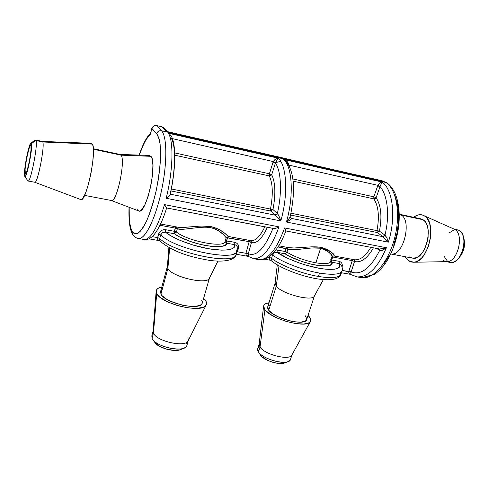 <?xml version="1.0" encoding="UTF-8"?>
<svg xmlns="http://www.w3.org/2000/svg" width="489" height="489" viewBox="0 0 489 489"><rect width="100%" height="100%" fill="white"/><g stroke="black" fill="none" stroke-linecap="round" stroke-linejoin="round"><path stroke-width="0.73" d="M25.092 173.577C23.967 169.921 28.924 144.689 30.648 145.361L30.96 145.777L30.715 145.374L29.927 146.229L28.863 149.102L26.559 158.894L25.098 169.157L25.324 174.06L26.076 173.387L27.139 170.606L29.517 160.618L31.003 150.086L30.96 145.777C32.231 148.888 27.139 174.952 25.44 174.102L25.092 173.577L25.88 173.729L25.092 173.577M259.158 344.103L257.752 348.578L258.473 351.988L260.429 355.118C263.43 360.124 278.596 365.222 284.286 363.113L285.24 362.728L282.483 363.474L277.935 363.376L272.636 362.251L267.428 360.277L261.554 356.426L258.473 351.988C263.045 359.782 288.761 365.961 290.399 359.721L287.636 361.762C280.723 364.323 262.104 358.07 258.473 351.988L260.026 347.056L258.314 351.744C256.976 349.47 257.483 347.801 259.824 346.75M454.709 229.396L459.116 230.331C461.2 231.658 462.649 233.98 463.474 237.312C464.788 244.396 463.425 251.04 459.385 257.226C456.316 261.279 453.095 262.984 449.721 262.336L450.192 262.428C461.268 265.166 469.556 235.674 459.116 230.331L454.709 229.396C464.721 234.506 457.374 263.045 446.481 261.639L447.166 261.627C457.9 261.811 464.379 234.31 454.709 229.396L424.415 215.875C437.563 222.562 428.254 262.605 413.737 262.245L408.37 260.631L410.754 261.896L413.376 262.263L416.145 261.719L418.945 260.258L421.671 257.929L424.214 254.818L428.321 246.743L430.577 237.318L430.876 232.581L429.77 224.017L428.419 220.545L426.61 217.801L424.415 215.875L421.934 214.848L419.262 214.726L416.506 215.515L413.621 217.287C416.958 214.72 420.173 214.048 423.266 215.276L423.529 215.392M459.153 257.538L460.766 255.661C464.067 250.606 465.186 245.185 464.104 239.396L464.55 243.253L463.914 248.62L462.019 253.638L459.153 257.538M35.593 139.995L36.045 140.557L31.467 143.369C33.044 147.262 26.473 179.787 24.805 176.456L24.597 175.93C23.362 171.859 28.6 144.286 30.868 143.002L31.467 143.369L36.045 140.557C38.001 144.848 30.673 182.263 28.16 180.985L27.897 180.844C30 185.08 38.105 145.239 36.045 140.557L42.794 141.987L35.275 140.135L30.99 142.922M292.012 354.8L292 354.825C290.387 360.986 264.635 354.763 260.026 347.056C264.445 354.458 289.017 360.778 291.762 355.252L292.012 354.8M445.785 261.572L443.156 260.509M186.486 342.746C187.69 345.203 186.755 347.031 183.675 348.223C176.284 351.31 156.92 345.888 152.782 339.562L152.042 338.327C154.97 346.903 185.294 353.192 186.841 345.637L186.945 345.258M154.842 342.465L154.995 342.673C158.405 347.881 174.17 352.294 180.264 349.757L181.309 349.287L179.206 350.069L174.585 350.454L166.113 349.036L158.497 345.711L154.836 342.459M34.762 182.263L34.884 182.281C37.567 183.595 44.921 146.303 42.794 141.987C44.939 146.37 37.445 184.127 34.823 182.281L34.762 182.263M310.283 321.67C311.236 320.24 310.802 318.473 308.981 316.365L308.039 315.387L310.319 318.302L310.784 320.063L310.344 321.579L308.999 322.777L303.791 324.036L295.906 323.608L286.578 321.524L277.349 318.119L269.732 313.962L264.922 309.733L260.026 347.056L264.922 309.733L263.803 307.807L263.602 306.102L264.304 304.684L265.869 303.602L268.993 302.764C265.808 303.229 264.017 304.311 263.62 306.004L264.922 309.733C271.377 319.403 306.921 328.7 310.283 321.67L291.762 355.252M187.953 337.612L188.314 340.466C186.804 347.923 156.425 341.579 153.467 333.095L152.042 338.327L153.467 333.095C156.278 341.218 185.166 347.746 188.069 340.986L188.283 340.558M91.223 143.314L92.372 144.108L93.002 145.96L93.436 152.635L92.714 162.379L90.93 173.632L88.375 184.518L85.489 193.247L82.733 198.461L80.844 199.598C86.156 202.923 97.183 150.251 92.372 144.108L42.794 141.987L92.372 144.108L91.217 143.314L42.36 141.431M156.706 293.455L153.467 333.095L156.706 293.455L158.234 295.564L160.692 297.752L168.014 302.037L177.513 305.601L187.642 307.838L196.719 308.4L203.296 307.226L205.325 306.053L206.419 304.549L206.541 302.783L205.716 300.827C206.743 302.453 206.878 303.889 206.126 305.136C202.629 313.742 160.82 303.975 156.706 293.455L156.174 290.992C156.492 289.03 158.381 287.679 161.841 286.939L157.953 288.418L156.578 289.812L156.15 291.511L156.706 293.455M268.73 310.307C274.39 318.632 304.983 326.242 306.597 319.794L305.277 321.12L300.931 322.153L294.396 321.786L290.613 321.084L279.06 317.251L272.746 313.81L268.73 310.307L276.267 286.236L268.73 310.307L267.752 306.756L267.789 308.706L268.73 310.307M314.464 295.857L314.415 295.961C312.978 301.896 282.147 294.085 276.267 286.236C281.957 293.834 311.701 301.67 314.231 296.279L314.464 295.857M401.261 215.074L423.034 219.732L424.843 221.34L426.335 223.626L427.447 226.511L428.132 229.879L428.101 237.513L427.386 241.468L424.709 248.858L422.851 251.988L418.498 256.517L416.176 257.74L412.685 258.149C424.965 261.248 434.623 225.839 423.034 219.732L401.261 215.074C412.141 220.942 403.327 255.845 391.518 254.048L392.239 254.035C403.914 254.396 411.781 220.71 401.261 215.074L399.281 214.103M119.86 154.438L121.058 155.16L93.387 149.243L121.058 155.16C125.856 160.557 116.529 203.528 111.29 200.49L111.492 200.527C116.834 202.464 125.765 160.404 121.058 155.16L150.93 156.321L121.058 155.16L120.062 154.445L93.356 148.723M279.011 265.857L276.267 286.236L279.011 265.857M168.894 247.495L167.372 266.529L167.874 268.522L160.948 294.091C164.652 303.168 200.734 311.102 202.208 303.278L201.272 304.543L199.567 305.509L194.09 306.469L190.521 306.414L182.415 305.222L170.355 301.193L167.03 299.464L162.232 295.839L160.948 294.091L167.874 268.522C171.639 276.737 206.633 285.05 209.255 278.455L209.451 278.064C208.167 285.27 171.792 277.018 167.874 268.522L169.646 247.905L167.874 268.522L167.476 266.114M149.237 155.441L150.93 156.321L151.896 158.222L152.904 164.934L152.544 174.634L150.85 185.759L148.1 196.468L144.762 204.995L141.376 210.019L139.842 210.979L138.809 210.991C146.15 215.136 157.843 162.892 150.93 156.321L149.231 155.441L120.086 154.445M341.994 271.163L341.945 271.261C339.886 274.525 332.416 275.124 319.537 273.07L318.425 276.45C331.304 278.479 338.773 277.838 340.845 274.525L341.084 273.822M360.46 277.477L361.793 277.709C373.572 279.421 388.621 262.055 394.721 237.74C400.925 213.461 396.408 188.546 385.552 182.263L161.48 130.752C167.14 136.272 167.385 163.308 161.437 190.936C155.551 218.589 145.196 239.317 138.668 238.54L137.959 238.418M379.605 249.023L386.389 247.721L284.586 227.947C276.866 248.925 268.504 259.518 259.488 259.732L259.237 259.708C268.308 259.757 276.762 249.17 284.586 227.947L386.389 247.721C377.905 267.63 368.144 277.349 357.104 276.89L357.416 276.921C368.37 277.135 378.028 267.397 386.389 247.721L381.279 250.704M278.981 226.859C271.199 248.155 262.825 258.791 253.864 258.767L254.115 258.785C263.015 258.553 271.303 247.911 278.981 226.859L275.765 228.369L278.981 226.859L164.518 204.622L278.981 226.859M166.083 207.183L164.518 204.622C157.715 227.165 151.107 238.815 144.695 239.579L144.518 239.567C150.954 239.078 157.623 227.428 164.518 204.622L166.633 207.953L274.219 228.638M286.377 161.559L283.675 159.457L382.117 182.055C392.991 189.598 396.286 217.739 388.327 242.165L286.413 222.03C293.987 196.071 292.367 166.755 283.675 159.457C286.78 160.594 288.51 162.476 288.858 165.111L377.905 185.349L380.155 186.382L376.127 197.709L373.816 196.822L373.865 198.876L293.045 181.144L373.865 198.876L375.155 198.675L376.127 197.709C381.084 205.447 382.184 216.59 379.427 231.138L376.952 230.625L377.288 232.532L379.427 231.138L384.953 235.117L382.789 236.529L377.288 232.532L290.545 215.044L377.288 232.532L379.427 231.138L385.13 235.27L383.07 236.719L377.288 232.532L376.952 230.625C379.568 216.816 378.541 206.236 373.865 198.876L376.127 197.709L373.816 196.822L373.865 198.876C378.541 206.236 379.568 216.816 376.952 230.625L290.943 213.204L376.952 230.625M169.432 133.742L168.039 132.904L278.265 158.21C286.829 165.496 288.357 194.879 280.802 220.924L166.187 198.283C173.198 170.49 173.809 139.836 168.039 132.904C173.809 139.836 173.198 170.49 166.187 198.283L169.035 196.022L170.227 194.396M330.735 261.493L332.239 256.939L330.753 254.097L327.135 250.808L324.268 249.286L320.619 248.223L315.876 262.813C324.366 264.219 329.293 263.871 330.65 261.768L330.79 261.334M275.906 249.94L284.916 251.45L286.67 247.257L285.863 248.412L278.003 246.969L287.868 249.145L287.685 247.892L287.129 247.342M269.463 257.471L269.849 256.224L269.463 257.471L268.357 257.275L271.56 258.284L269.463 257.471M250.447 240.576L251.077 240.692L250.423 240.57L251.181 241.218L251.432 242.575C256.639 243.877 261.957 238.809 267.373 227.379C261.957 238.809 256.639 243.877 251.432 242.575L249.164 241.664L251.432 242.575L248.302 253.705L246.053 252.782L249.164 241.664L249.922 240.478L249.164 241.664L226.254 237.666L227.434 237.672L228.143 236.474L226.523 240.814L225.337 240.82L234.769 242.312L234.799 244.677L226.541 243.186L226.523 240.814L234.769 242.312L236.652 243.064L238.027 244.482L238.675 246.364L237.501 251.792L245.936 253.29L249.164 241.664L227.434 237.672L226.523 240.814L226.541 243.186C227.128 246.554 220.301 247.361 206.071 245.6C191.407 242.923 178.552 237.134 174.341 233.736L176.443 232.079C187.825 241.211 224.103 248.186 225.099 241.658L225.209 241.273M225.576 236.951L222.898 234.121L218.027 230.429L214.592 228.76L210.459 227.593L205.814 227.122L201.01 227.269L183.632 229.237L177.318 228.846L176.443 232.079L174.396 231.315L175.93 226.829L175.27 228.082L177.318 228.846L177.061 227.507L176.395 226.914M330.448 262.08C328.736 263.907 323.883 264.152 315.876 262.813C304.513 260.539 294.855 257 286.915 252.183L284.916 251.45L285.014 253.767L290.008 256.597L301.652 261.407L311.267 264.176L320.387 265.802L327.196 265.967L329.445 265.564L331.744 264.109L331.78 262.226L330.76 261.456L331.78 262.226C333.694 265.643 328.437 266.621 316.016 265.166C302.997 262.813 289.739 257.055 285.014 253.767L286.915 252.183L284.916 251.45L285.014 253.767L286.915 252.183L287.868 249.145L296.255 249.598L311.872 247.954L320.619 248.223C309.519 246.615 295.57 251.309 287.868 249.145L286.915 252.183C294.855 257 304.513 260.539 315.876 262.813L320.619 248.223C328.816 251.505 332.691 254.408 332.239 256.939L333.162 256.053L331.621 259.959L331.261 259.903L339.024 261.303L340.692 261.994L341.872 263.314L342.373 265.075L342.104 267.012C342.74 264.029 341.713 262.122 339.024 261.303L339.189 263.565L331.78 262.226L331.621 259.959L339.024 261.303L339.831 266.279L339.097 267.507L337.398 268.522L334.574 269.207L325.362 269.152L319.244 268.29L305.643 265.038L299.017 262.893L287.734 258.32L277.171 252.342L277.086 250.02L284.916 251.45L285.863 248.412L287.868 249.145L287.159 247.348M226.199 237.843L225.099 241.658L226.541 243.186L225.563 245.001L222.079 246.346L219.164 246.676L211.034 246.334L200.826 244.518L190.6 241.578L178.943 236.609L174.341 233.736L176.443 232.079L174.396 231.315L174.341 233.736L165.575 232.153L165.643 229.72L174.396 231.315L174.341 233.736L165.575 232.153L171.144 235.985L180.502 240.57L193.589 245.203L208.4 248.718L221.474 250.142L226.456 250.013L230.197 249.421L232.746 248.485L234.237 247.318L234.799 244.677L226.541 243.186L225.172 241.529M341.438 272.764L350.13 274.298L348.834 273.021L348.773 271.56L351.047 272.281L350.656 274.488L350.13 274.298C349.128 274.133 348.675 273.223 348.773 271.56L348.901 271.077L351.145 271.97L348.901 271.077L352.257 260.613L354.519 261.499L351.047 272.281L342.221 270.393L348.773 271.56L352.257 260.613L353.137 259.518L352.257 260.613L332.599 257L331.621 259.959L331.78 262.226L339.189 263.565C342 267.214 337.563 271.419 319.244 268.29C300.619 264.922 282.514 256.572 277.171 252.342L285.014 253.767L277.171 252.342L274.36 252.795M225.24 240.961L226.15 237.813M228.332 236.462L250.099 240.478M226.211 237.825C225.894 237.581 220.906 229.408 209.109 227.379C197.452 226.297 183.473 230.698 177.318 228.846L176.425 226.92M176.621 226.957L177.819 227.177C185.484 228.449 198.681 224.757 210.912 226.59C222.629 229.274 227.642 236.26 228.339 236.499L224.347 232.941L218.931 229.372L210.9 226.59L201.065 226.04L182.788 227.428L177.819 227.177L160.575 223.993M159.426 240.68L159.273 240.649C157.91 240.405 157.366 239.396 157.629 237.636L159.762 238.449L157.629 237.636L158.57 234.084C159.811 230.936 162.171 229.482 165.643 229.72L165.575 232.153L162.562 232.593L160.698 234.922L158.57 234.084L160.698 234.922L159.762 238.449L157.641 237.611L152.158 236.639L157.641 237.611L159.561 232.079L161.26 230.557L163.399 229.732L165.643 229.72L174.396 231.315L175.27 228.082L177.318 228.846L176.443 232.079C187.648 241.065 223.345 248.088 225.007 241.841M175.27 228.082L159.964 225.27L175.27 228.082M287.477 247.403L288.791 247.648C297.086 249.048 310.13 245.661 321.12 247.293C330.992 251.413 335.295 254.311 334.024 255.992L334.036 255.374L332.178 252.984L328.021 249.793L321.114 247.287L312.055 246.817L294.048 247.99L288.791 247.648L278.748 245.796M353.773 259.635L354.58 259.787C360.216 260.276 365.625 256.126 370.815 247.33C365.65 256.095 360.252 260.246 354.635 259.793L334.024 255.992C333.541 255.826 332.948 256.144 332.239 256.939L352.257 260.613L354.519 261.499L354.317 260.215L353.639 259.61M330.631 260.136L331.609 257.177M270.484 209.06L171.37 188.98L270.484 209.06L270.68 211.04L272.972 209.573L270.484 209.06C273.21 194.439 272.825 183.399 269.341 175.936L270.735 175.734L271.713 174.701L269.39 173.791L269.341 175.936L174.762 155.184L269.341 175.936L271.713 174.701C275.417 182.544 275.839 194.17 272.972 209.573L277.361 213.491L275.044 214.983L270.68 211.04L170.973 190.942L270.68 211.04L272.972 209.573L277.507 213.644L275.27 215.172L270.68 211.04L270.484 209.06C273.21 194.439 272.825 183.399 269.341 175.936L269.39 173.791L273.076 162.097L275.417 163.002L271.713 174.701L269.39 173.791L273.272 161.572L275.533 162.635L275.417 163.002L273.076 162.097L273.272 161.572C274.751 159.328 276.419 158.21 278.265 158.21L275.533 162.635L273.272 161.572L172.415 138.65L273.272 161.572L275.796 158.956L278.265 158.21L168.833 133.32M226.205 237.819L228.339 236.499L251.077 240.692C255.619 240.955 260.185 236.352 264.781 226.878C260.209 236.309 255.655 240.912 251.132 240.698L250.423 240.57M237.281 246.774L236.028 245.123L234.799 244.677C236.395 248.271 228.98 252.238 208.4 248.718C187.574 244.958 169.879 236.376 165.575 232.153L162.537 232.605M236.028 245.123L234.799 244.677L234.769 242.312C237.788 243.21 239.029 245.246 238.498 248.424L237.605 248.369L238.498 248.424L236.731 252.947M237.183 246.529L236.554 245.539M287.862 220.49L290.105 216.969C294.843 195.044 295.497 173.888 286.297 161.462L283.675 159.457C292.367 166.755 293.987 196.071 286.413 222.03L289.806 220.172L291.352 218.387L383.07 236.719L291.352 218.387L290.136 217.232L291.352 218.387C291.169 219.396 289.525 220.612 286.413 222.03L289.953 217.391M378.553 230.955L378.162 230.875M286.413 222.03L388.327 242.165L383.07 236.719L385.13 235.27C386.658 237.214 387.722 239.512 388.327 242.165C396.286 217.739 392.991 189.598 382.117 182.055L380.155 186.382L377.905 185.349L373.816 196.822L292.789 178.95L373.816 196.822L377.704 185.844L380.032 186.725L377.704 185.844L377.905 185.349C379.299 183.228 380.699 182.134 382.117 182.055L380.858 184.695M272.177 209.408L271.768 209.323M174.701 152.91L269.39 173.791L174.701 152.91M380.039 250.759L379.433 248.993L379.598 250.564C370.521 268.345 361.035 275.478 351.145 271.97L354.513 261.499C361.029 263.015 367.337 258.461 373.431 247.831C367.337 258.461 361.029 263.015 354.519 261.499L353.651 259.616M167.672 131.694L164.017 127.953L162.189 126.92L167.195 132.067L386.341 182.586C397.092 189.121 401.762 209.598 397.887 231.468C395.381 244.225 391.023 255.13 384.812 264.182C381.738 268.204 378.364 271.572 374.69 274.28L361.793 277.709L357.104 276.89L350.656 274.488L351.145 271.97C361.035 275.478 370.521 268.345 379.598 250.564L376.909 248.504M272.917 228.449C264.653 248.571 256.444 256.988 248.302 253.705L248.21 254.035L245.936 253.29L246.053 252.782L248.302 253.705L251.432 242.575L250.435 240.576M237.44 250.57L237.257 251.175C235.814 262.025 174.793 249.439 160.698 234.922C174.267 248.925 233.057 261.652 236.896 251.817M236.266 252.018L237.257 248.644L236.266 252.018M380.155 186.382L380.032 186.725C387.6 194.958 389.904 215.612 384.953 235.117L387.092 238.455L388.327 242.165L382.789 236.529L384.953 235.117C389.904 215.612 387.6 194.958 380.032 186.725L376.127 197.709C381.084 205.447 382.184 216.59 379.427 231.138M377.905 185.349L288.858 165.111L288.4 163.143L287.122 161.547L283.675 159.457L382.117 182.055L380.142 182.837L377.905 185.349M287.758 165.41L287.477 163.381M171.651 138.473L171.59 138.784C175.936 146.504 175.465 170.826 170.154 194.078L170.209 194.17M169.97 194.946L166.187 198.283L280.802 220.924L275.27 215.172L277.507 213.644C278.773 215.374 279.873 217.794 280.802 220.924L275.27 215.172L170.276 194.182L275.27 215.172L277.361 213.491C282.232 192.758 281.224 171.199 275.417 163.002L271.713 174.701C275.417 182.544 275.839 194.17 272.972 209.573M277.734 158.693L275.533 162.635L280.698 161.321L275.533 162.635L275.417 163.002C281.224 171.199 282.232 192.758 277.361 213.491L279.378 216.975L280.802 220.924C288.357 194.879 286.829 165.496 278.265 158.21M237.495 251.823L245.936 253.29L246.15 254.867L247.96 256.285C246.633 256.065 245.955 255.069 245.936 253.29L248.21 254.035L248.296 256.407L253.864 258.767L259.237 259.708C262.703 260.551 267.025 258.705 272.202 254.176C277.459 248.889 282.025 241.132 285.888 230.912L285.888 230.881M248.174 256.236L248.302 253.705C256.432 256.988 264.622 248.595 272.88 228.54M273.106 228.357L166.645 207.953C162.69 220.704 158.277 229.854 153.405 235.405C148.558 240.16 146.676 239.457 144.518 239.567L138.668 238.54C136.865 238.449 135.05 237.33 133.222 235.185C131.951 233.497 130.918 230.93 130.123 227.489C129.078 221.994 128.723 215.252 129.047 207.269M275.16 162.843L275.533 162.635M279.036 157.048L378.816 180.288M167.44 131.645L275.484 156.504M164.017 127.953L162.189 126.92L156.449 125.539L162.03 126.828L156.48 125.545M275.894 249.958L277.086 250.02L277.171 252.342L274.39 252.776L272.575 254.971L271.805 254.555L272.575 254.971L271.542 258.32L269.457 257.501L271.542 258.32C280.503 265.399 301.792 273.693 318.425 276.45L319.537 273.07C331.279 274.977 338.577 274.616 341.426 271.988M340.711 264.36L339.189 263.565L340.9 264.598C342.465 267.257 342.813 269.476 341.945 271.261L340.845 274.525C340.148 276.169 338.657 277.507 336.383 278.553C331.328 280.179 324.14 280.136 314.8 278.418C298.431 275.35 279.207 267.501 271.089 260.539L271.542 258.32L271.089 260.539L269.592 259.72L269.457 257.501C269.072 259.109 269.402 260.026 270.46 260.252M150.526 133.686L151.914 128.534C152.715 126.296 154.279 125.331 156.602 125.624C154.292 125.349 152.727 126.315 151.914 128.534L156.669 133.735C157.495 131.449 159.102 130.453 161.48 130.752L156.602 125.624L161.48 130.752L167.195 132.067L162.03 126.828M160.698 234.922L159.75 238.491C173.784 253.137 234.751 265.625 236.242 254.628L236.425 253.987M235.881 255.282C232 265.258 173.265 252.617 159.75 238.491L159.689 240.832L158.185 240.123L157.599 239.17L157.629 237.636L159.75 238.491L159.769 240.918M290.429 217.831L290.148 216.786M170.215 194.469C175.74 169.756 176.498 144.634 170.991 135.514L170.643 134.982M169.457 133.76L171.492 136.627M285.876 230.949L379.745 249.048L382.551 248.919L386.389 247.721L383.07 250.02L381.31 250.698L379.598 250.564M285.692 230.288L284.586 227.947L285.888 230.887M274.231 228.638L275.765 228.369M141.779 237.538L141.083 237.33M374.158 179.212L274.506 155.997M376.377 179.463L281.835 157.965M271.725 155.643L167.403 131.633M167.299 131.633L273.693 155.814M272.575 254.971C281.566 261.994 302.893 270.276 319.537 273.07C302.893 270.276 281.566 261.994 272.575 254.971L271.542 258.32C280.503 265.399 301.792 273.693 318.425 276.45C330.167 278.333 337.465 277.941 340.326 275.264L341.004 272.367M150.551 133.479L150.526 134.035L146.272 139.389L143.748 144.029L139.224 155.099C143.772 143.02 147.537 136.003 150.526 134.035L151.841 128.344L156.669 133.735C158.063 135.49 159.218 139.047 160.135 144.408L160.6 155.887C160.178 165.985 158.748 177.403 156.309 190.142C153.32 202.593 150.031 212.972 146.449 221.297C143.069 227.746 140.154 231.78 137.709 233.4C135.642 234.121 133.919 233.693 132.55 232.11C131.113 229.787 130.031 225.57 129.298 219.457L129.182 207.318L129.102 215.735L129.573 222.257L130.465 227.147L131.639 230.539L134.396 233.718L138.075 233.192L140.514 231.034L143.35 227.128L146.511 221.175L149.83 213.076L153.075 203.051L155.973 191.682L158.265 179.848L159.793 168.491L160.526 158.399L160.557 150.044L160.025 143.564L159.108 138.864L156.669 133.735C157.495 131.449 159.102 130.453 161.48 130.752C166.896 136.095 167.415 161.132 162.085 187.788C156.81 214.463 147.036 236.285 140.239 238.314M387.172 183.406L386.341 182.586L381.249 180.575L377.386 179.683M385.552 182.263C395.913 188.308 400.619 211.297 395.43 234.72C390.332 258.168 376.597 276.682 364.812 277.728M137.36 209.702L138.485 210.863M395.295 196.664L397.325 203.357L398.511 211.981L398.456 222.33L396.866 233.773L393.694 245.27M389.183 255.674L383.859 264.036M286.456 251.933L284.842 251.725M160.606 291.499L160.948 294.091L160.606 291.493L167.379 266.468M277.294 264.867L275.081 283.265L276.267 286.236L275.191 282.923M205.716 300.827L203.607 298.394L205.716 300.827M160.802 291.065L161.926 289.898M201.657 300.215L202.324 301.841M418.767 218.742L420.98 218.858L423.034 219.732L420.668 218.797L399.776 214.323M156.15 291.316L153.112 331.163L153.467 333.095L153.24 330.613M405.143 256.707L408.37 260.631L405.149 256.707M411.695 257.923L409.715 256.89M306.792 318.883L305.325 315.815M269.451 305.197L268.168 306.102M42.25 141.425L42.794 141.987L42.311 141.425L35.685 140.019M153.124 331.041L151.828 335.809L152.042 338.327M263.571 306.438L259.152 344.146L260.026 347.056L259.286 343.688M459.116 230.331L453.37 228.736M447.545 261.352L443.933 256.071M448.963 232.99L454.837 229.475M258.314 351.744L260.282 354.892M24.597 175.93L24.872 168.094L26.95 155.557L29.658 145.343L31.174 142.91L31.626 144.469L31.522 148.405L29.78 160.771L26.993 172.495L25.746 175.74L25.251 176.45L24.597 175.93M457.38 232.911L457.771 232.892M287.636 361.762L284.286 363.113M463.474 237.312L464.104 239.396M459.385 257.226L460.766 255.661M27.897 180.844L24.805 176.456M290.399 359.721L292 354.825M450.192 262.428L446.151 261.646M183.675 348.223L180.264 349.757M152.782 339.562L154.995 342.673M34.884 182.281L28.16 180.985M413.737 262.245L447.166 261.627M188.302 340.515L186.841 345.637M80.844 199.598L34.823 182.281M206.126 305.142L188.069 340.986M306.597 319.794L314.415 295.961M412.685 258.149L391.249 254.048M111.492 200.527L84.554 195.374M314.231 296.279L323.351 279.61M390.742 254.054L392.239 254.035M209.451 278.064L202.208 303.278M138.809 210.991L111.29 200.49M217.917 261.114L209.255 278.455M159.689 240.832C173.852 252.758 191.877 257.3 209.378 260.356C219.023 261.664 226.523 261.26 231.872 259.139C234.158 257.868 235.612 256.364 236.242 254.628L237.257 251.175L237.214 246.578M236.352 254.237L248.296 256.407M163.974 127.91L162.061 126.84M235.557 253.051L234.702 253.534M159.273 240.649L148.913 238.828M279.824 157.22L281.908 157.984M270.423 260.246L264.396 259.182M156.449 125.539C155.05 124.872 153.515 125.807 151.841 128.344M150.606 133.246L151.834 128.369M150.728 132.757L147.354 137.03C144.585 141.26 141.828 147.281 139.078 155.092M386.341 182.586L382.007 180.747M267.752 306.756L275.075 283.29"/></g></svg>

